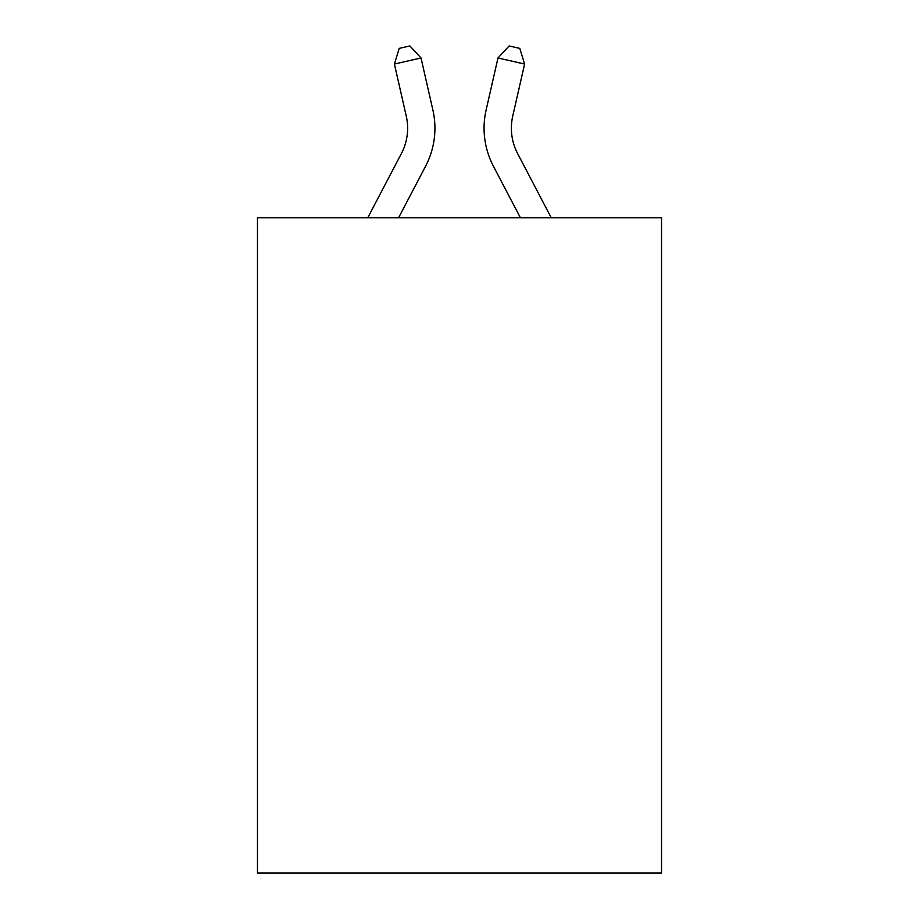 <?xml version="1.0" encoding="UTF-8"?>
<svg xmlns="http://www.w3.org/2000/svg" width="919" height="919" viewBox="0 0 919 919"><rect width="100%" height="100%" fill="white"/><g stroke="black" fill="none" stroke-linecap="round" stroke-linejoin="round"><path stroke-width="1.38" d="M661.542 217.78L661.542 873.05L257.458 873.05L257.458 217.78L661.542 217.78M367.749 217.78L401.385 153.565A54.612 54.612 0 0 0 406.255 116.093L394.4 64.043L399.225 48.374L409.874 45.95L421.017 57.977L432.883 110.027A81.906 81.906 0 0 1 425.577 166.236L398.57 217.78M551.251 217.78L517.615 153.565A54.612 54.612 0 0 1 512.745 116.093L524.6 64.043L497.983 57.977L486.117 110.027A81.906 81.906 0 0 0 493.423 166.236L520.43 217.78M421.017 57.977L432.883 110.027L421.017 57.977L432.883 110.027L421.017 57.977L432.883 110.027L421.017 57.977L432.883 110.027L421.017 57.977L432.883 110.027L421.017 57.977L432.883 110.027L421.017 57.977L432.883 110.027L421.017 57.977L432.883 110.027L421.017 57.977L432.883 110.027L421.017 57.977L394.4 64.043M497.983 57.977L486.117 110.027L497.983 57.977L486.117 110.027L497.983 57.977L486.117 110.027L497.983 57.977L486.117 110.027L497.983 57.977L486.117 110.027L497.983 57.977L486.117 110.027L497.983 57.977L486.117 110.027L497.983 57.977L486.117 110.027L497.983 57.977L486.117 110.027L497.983 57.977L509.126 45.95L519.775 48.374L524.6 64.043M517.615 153.565A54.612 54.612 0 0 1 512.745 116.093A54.612 54.612 0 0 0 517.615 153.565A54.612 54.612 0 0 1 512.745 116.093A54.612 54.612 0 0 0 517.615 153.565A54.612 54.612 0 0 1 512.745 116.093A54.612 54.612 0 0 0 517.615 153.565A54.612 54.612 0 0 1 512.745 116.093A54.612 54.612 0 0 0 517.615 153.565A54.612 54.612 0 0 1 512.745 116.093A54.612 54.612 0 0 0 517.615 153.565A54.612 54.612 0 0 1 512.745 116.093A54.612 54.612 0 0 0 517.615 153.565A54.612 54.612 0 0 1 512.745 116.093A54.612 54.612 0 0 0 517.615 153.565A54.612 54.612 0 0 1 512.745 116.093A54.612 54.612 0 0 0 517.615 153.565A54.612 54.612 0 0 1 512.745 116.093M401.385 153.565A54.612 54.612 0 0 0 406.255 116.093A54.612 54.612 0 0 1 401.385 153.565A54.612 54.612 0 0 0 406.255 116.093A54.612 54.612 0 0 1 401.385 153.565A54.612 54.612 0 0 0 406.255 116.093"/></g></svg>
